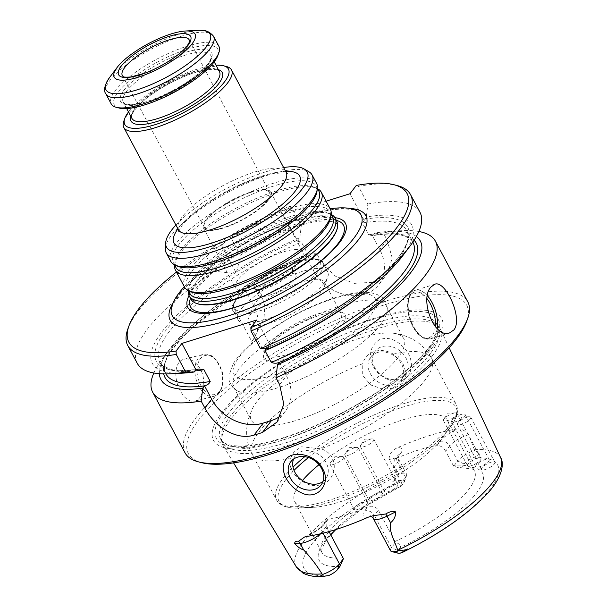 <?xml version="1.0" encoding="UTF-8"?>
<svg xmlns="http://www.w3.org/2000/svg" width="607" height="607" viewBox="0 0 607 607"><rect width="100%" height="100%" fill="white"/><g stroke="black" fill="none" stroke-linecap="round" stroke-linejoin="round"><path stroke-width="0.46" stroke-dasharray="3.04 2.28" d="M188.39 290.594A82.673 24.31 151.9 0 1 188.436 290.313A82.673 24.31 151.9 0 1 250.668 235.455A82.673 24.31 151.9 0 1 330.868 214.256A82.673 24.31 151.9 0 1 331.126 214.377M336.824 221.274A82.673 24.31 -28.1 0 0 273.499 228.649A82.673 24.31 -28.1 0 0 196.387 281.337A82.673 24.31 -28.1 0 0 190.962 299.16M184.3 286.686A106.969 31.458 151.9 0 1 330.162 208.808M189.02 295.51A89.328 26.268 151.9 0 1 254.257 242.185A89.328 26.268 151.9 0 1 334.867 217.64M259.72 290.548A21.366 6.282 -28.1 0 0 258.316 295.154A21.366 6.282 -28.1 0 0 280.13 290.632A21.366 6.282 -28.1 0 0 296.019 275.024A21.366 6.282 -28.1 0 0 279.652 276.929A21.366 6.282 -28.1 0 0 259.72 290.548M256.071 283.704A21.366 6.282 -28.1 0 0 254.667 288.31A21.366 6.282 -28.1 0 0 259.143 289.714A21.366 6.282 -28.1 0 0 291.041 272.68A21.366 6.282 -28.1 0 0 292.369 268.18A21.366 6.282 -28.1 0 0 275.995 270.085A21.366 6.282 -28.1 0 0 256.071 283.704M123.805 121.195A61.057 17.952 151.9 0 1 169.194 82.863A61.057 17.952 151.9 0 1 226.29 66.466M175.893 225.045A79.737 23.445 151.9 0 1 283.613 167.532M165.339 248.392A82.673 24.31 151.9 0 1 227.693 192.434A82.673 24.31 151.9 0 1 308.887 171.751M184.475 287.012A82.673 24.31 151.9 0 1 245.956 226.623A82.673 24.31 151.9 0 1 330.337 209.127M174.649 264.857A82.673 24.31 151.9 0 1 174.687 264.569A82.673 24.31 151.9 0 1 236.927 209.719A82.673 24.31 151.9 0 1 317.127 188.519A82.673 24.31 151.9 0 1 317.385 188.64M170.726 261.276A82.673 24.31 151.9 0 1 232.208 200.887A82.673 24.31 151.9 0 1 316.588 183.39M218.907 46.352A61.057 17.952 -28.1 0 0 172.145 51.8A61.057 17.952 -28.1 0 0 115.201 90.701A61.057 17.952 -28.1 0 0 111.195 103.865M217.905 55.389A58.765 17.277 -28.1 0 0 180.924 51.413A58.765 17.277 -28.1 0 0 118.099 92.052A58.765 17.277 -28.1 0 0 119.26 108.061M128.494 111.969A58.765 17.277 151.9 0 1 216.016 65.237M326.103 201.205L283.507 214.529L289.85 206.221A157.721 46.375 151.9 0 0 228.475 236.897L221.699 245.767L206.388 250.562A157.721 46.375 151.9 0 0 176.47 272.035M397.395 486.078A7.633 2.246 -28.1 0 0 397.896 484.432A7.633 2.246 -28.1 0 0 390.104 486.048A7.633 2.246 -28.1 0 0 384.428 491.617A7.633 2.246 -28.1 0 0 390.278 490.942A7.633 2.246 -28.1 0 0 397.395 486.078M381.856 494.599A7.633 2.246 -28.1 0 0 382.357 492.952A7.633 2.246 -28.1 0 0 374.565 494.568A7.633 2.246 -28.1 0 0 368.889 500.145A7.633 2.246 -28.1 0 0 374.731 499.462A7.633 2.246 -28.1 0 0 381.856 494.599M367.076 503.742A7.633 2.246 -28.1 0 0 367.576 502.095A7.633 2.246 -28.1 0 0 359.792 503.711A7.633 2.246 -28.1 0 0 354.116 509.281A7.633 2.246 -28.1 0 0 359.959 508.605A7.633 2.246 -28.1 0 0 367.076 503.742M339.973 566.346A92.598 27.224 151.9 0 1 325.246 540.382A92.598 27.224 151.9 0 1 401.333 486.01L403.731 482.868A9.568 2.815 -28.1 0 0 404.361 481.783A9.568 2.815 -28.1 0 0 401.531 480.266L394.755 480.767C391.75 481.905 391.614 481.594 394.36 479.849L399.239 473.991L388.981 459.742C389.17 454.157 392.076 450.106 397.699 447.587A117.098 34.432 -28.1 0 1 456.995 429.043A22.284 6.556 -28.1 0 0 440.007 441.486L436.934 445.508A86.49 25.433 -28.1 0 0 397.304 457.906L394.239 460.273L393.556 467.534L401.606 482.504L405.597 477.277A14.651 4.31 -28.1 0 0 406.553 475.622A14.651 4.31 -28.1 0 0 406.561 474.12A14.651 4.31 -28.1 0 0 399.239 473.991M488.665 461.191A7.633 2.246 -28.1 0 0 489.166 459.545A7.633 2.246 -28.1 0 0 481.374 461.161A7.633 2.246 -28.1 0 0 475.698 466.73A7.633 2.246 -28.1 0 0 481.548 466.055A7.633 2.246 -28.1 0 0 488.665 461.191M480.478 460.083A7.633 2.246 -28.1 0 0 480.979 458.444A7.633 2.246 -28.1 0 0 473.187 460.053A7.633 2.246 -28.1 0 0 467.511 465.63A7.633 2.246 -28.1 0 0 473.361 464.947A7.633 2.246 -28.1 0 0 480.478 460.083M494.371 463.923A7.633 2.246 -28.1 0 0 494.872 462.276A7.633 2.246 -28.1 0 0 487.087 463.892A7.633 2.246 -28.1 0 0 481.412 469.461A7.633 2.246 -28.1 0 0 487.254 468.786A7.633 2.246 -28.1 0 0 494.371 463.923M398.162 553.197A9.568 2.815 151.9 0 1 397.972 550.587L400.37 547.446C400.954 545.374 399.33 543.682 395.521 542.377L378.373 510.161C375.718 506.458 372.174 505.381 367.759 506.913A86.49 25.433 151.9 0 1 328.129 519.311L325.048 523.34A22.284 6.556 151.9 0 1 306.747 536.421M468.741 434.794A14.651 4.31 -28.1 0 0 449.673 445.97L457.693 460.979L453.702 466.206L459.696 468.035L461.737 467.117L464.135 463.968A9.568 2.815 151.9 0 1 472.952 457.921L478.915 454.446C480.797 454.044 480.858 453.679 479.105 453.338L474.636 450.409L468.741 434.794C465.03 430.416 461.115 428.504 456.995 429.043M390.567 550.761A14.651 4.31 151.9 0 1 391.53 547.597L395.521 542.377M464.135 463.968L457.693 460.979A14.651 4.31 151.9 0 1 474.636 450.409M374.8 367.69A19.083 15.327 37.4 0 1 375.217 351.233A19.083 15.327 37.4 0 1 399.679 350.634A19.083 15.327 37.4 0 1 405.537 374.398A19.083 15.327 37.4 0 1 398.966 378.905A19.083 15.327 37.4 0 1 374.8 367.69M387.926 379.443C381.644 376.97 376.864 372.85 373.571 367.106C368.153 355.474 369.974 346.4 379.034 339.874C386.856 336.786 394.413 338.683 401.697 345.573C419.505 360.444 411.5 388.51 387.926 379.443M430.355 353.486A122.432 36.003 151.9 0 1 316.164 431.501A122.432 36.003 151.9 0 1 222.382 442.427A122.432 36.003 151.9 0 1 221.358 439.612A122.432 36.003 151.9 0 1 313.432 353.001A122.432 36.003 151.9 0 1 436.623 324.669A122.432 36.003 151.9 0 1 438.391 327.09A122.432 36.003 151.9 0 1 430.355 353.486M432.374 355.823A123.244 36.238 -28.1 0 0 440.712 329.753A123.244 36.238 -28.1 0 0 438.686 326.816A123.244 36.238 -28.1 0 0 341.551 342.211A123.244 36.238 -28.1 0 0 231.115 418.784A123.244 36.238 -28.1 0 0 221.995 442.518A123.244 36.238 -28.1 0 0 223.308 445.834A123.244 36.238 -28.1 0 0 318.265 433.997A123.244 36.238 -28.1 0 0 432.374 355.823M290.457 458.346L294.327 451.358L301.58 446.798L320.959 448.808C340.398 454.734 336.862 481.245 321.149 484.439C307.195 490.524 285.897 471.988 290.457 458.346A101.756 29.918 151.9 0 1 252.102 454.173A101.756 29.918 151.9 0 1 362.766 363.692L362.698 375.323L370.649 384.937L382.82 389.14L394.687 388.146L403.253 382.751L406.402 373.821L402.684 362.887L393.268 354.147C381.037 346.62 365.93 351.294 362.766 363.692M398.177 357.371A86.49 25.433 151.9 0 1 317.507 412.487A86.49 25.433 151.9 0 1 251.26 420.196A86.49 25.433 151.9 0 1 252.52 408.45A86.49 25.433 151.9 0 1 315.579 357.022A86.49 25.433 151.9 0 1 393.397 333.228A86.49 25.433 151.9 0 1 403.852 338.721A86.49 25.433 151.9 0 1 398.177 357.371M338.418 323A43.036 12.656 -28.1 0 0 341.24 313.72A43.036 12.656 -28.1 0 0 337.568 311.27A43.036 12.656 -28.1 0 0 302.286 320.299A43.036 12.656 -28.1 0 0 268.142 344.981A43.036 12.656 -28.1 0 0 265.327 349.844A43.036 12.656 -28.1 0 0 265.32 354.26A43.036 12.656 -28.1 0 0 298.28 350.421A43.036 12.656 -28.1 0 0 338.418 323M342.287 324.791A46.086 13.551 151.9 0 1 293.006 356.666A46.086 13.551 151.9 0 1 264.007 353.54A46.086 13.551 151.9 0 1 298.272 324.608A46.086 13.551 151.9 0 1 341.377 312.233A46.086 13.551 151.9 0 1 342.287 324.791M416.341 236.495A147.023 43.234 151.9 0 0 389.527 231.366A147.023 43.234 151.9 0 0 374.921 233.042L373.199 235.296L372.326 235.607L379.747 249.5A40.699 32.702 37.4 0 1 378.859 284.607A40.699 32.702 37.4 0 1 313.28 270.29L305.86 256.397L306.732 256.086L308.455 253.832A147.023 43.234 151.9 0 0 245.896 286.064L244.318 288.128L240.751 289.243A147.023 43.234 151.9 0 0 170.028 348.57L162.608 358.464A160.263 47.126 151.9 0 1 229.75 300.207L251.784 341.483A40.699 32.702 37.4 0 0 252.626 340.451A40.699 32.702 37.4 0 0 253.514 305.344L244.318 288.128M159.368 373.7A147.023 43.234 151.9 0 1 170.028 348.57M183.139 373.123A147.023 43.234 151.9 0 1 232.162 273.158L235.728 272.042L237.307 269.978A147.023 43.234 151.9 0 1 299.866 237.747L297.794 241.298L283.507 214.529M349.973 193.739L364.261 220.5L366.332 216.957A147.023 43.234 151.9 0 1 402.631 255.926M256.662 320.033L270.692 346.309L268.924 348.615M374.921 233.042L383.328 232.989L387.046 239.955L392.236 258.036L387.6 273.165L373.859 282.232L354.321 283.363L334.647 275.859L320.579 260.744L313.28 270.29M414.095 240.228A142.455 41.891 151.9 0 0 373.199 235.296L372.326 235.607L368.737 234.795A139.913 41.139 151.9 0 1 412.904 242.246C412.813 240.304 409.475 238.065 402.896 235.539C395.711 233.574 385.635 233.604 372.668 235.63M356.317 185.431L358.411 186.334L367.857 204.013L366.332 216.957M245.896 286.064L255.737 284.137A160.263 47.126 151.9 0 1 316.862 253.779L320.579 260.744M316.862 253.779L308.455 253.832M297.794 241.298L301.383 242.102L307.681 253.893L305.86 256.397L306.732 256.086A142.455 41.891 151.9 0 0 163.715 373.912M299.866 237.747L301.391 224.802L291.944 207.124L289.85 206.221M279.281 362.387L286.436 375.794A40.699 32.702 37.4 0 1 285.548 410.901A40.699 32.702 37.4 0 1 280.866 415.643M255.737 284.137L261.488 294.903L264.857 306.11L264.022 318.053L253.256 339.617L251.784 341.483M229.75 300.207L240.751 289.243M228.475 236.897L230.819 237.474L240.266 255.16L237.307 269.978M221.699 245.767L235.728 272.042M232.162 273.158L214.279 271.23L204.832 253.551L206.388 250.562M364.261 220.5L362.44 223.004L368.737 234.795M266.01 348.661L270.692 346.309M326.278 526.451L322.256 531.724A7.633 6.131 37.4 0 1 322.423 525.138L325.929 520.548L326.278 526.451L329.017 531.58M394.459 384.8A19.083 15.327 -142.6 0 0 401.03 380.293A19.083 15.327 -142.6 0 0 395.172 356.537A19.083 15.327 -142.6 0 0 370.71 357.136A19.083 15.327 -142.6 0 0 373.002 377.531A19.083 15.327 -142.6 0 0 394.459 384.8M293.515 459.127A19.083 15.327 37.4 0 1 295.313 455.834A19.083 15.327 37.4 0 1 301.884 451.335A19.083 15.327 37.4 0 1 323.341 458.596A19.083 15.327 37.4 0 1 325.64 478.999A19.083 15.327 37.4 0 1 322.932 481.601M453.702 466.206L453.209 465.394A86.49 25.433 151.9 0 1 474.401 470.842A86.49 25.433 151.9 0 1 468.725 489.492A86.49 25.433 151.9 0 1 395.096 541.474M440.007 441.486A7.633 6.131 37.4 0 1 449.673 445.97L445.652 451.236L453.209 465.394M325.929 520.548L328.129 519.311M445.652 451.236C443.209 447.26 440.303 445.356 436.934 445.508M401.606 482.504C400.317 485.926 400.225 487.095 401.333 486.01L364.253 507.164L335.808 529.547M251.29 313.417A43.036 12.656 -28.1 0 0 248.46 322.696A43.036 12.656 -28.1 0 0 252.14 325.147A43.036 12.656 -28.1 0 0 292.384 313.584A43.036 12.656 -28.1 0 0 324.381 286.572A43.036 12.656 -28.1 0 0 324.388 282.156A43.036 12.656 -28.1 0 0 291.428 285.996A43.036 12.656 -28.1 0 0 251.29 313.417M324.434 282.816A50.874 14.963 151.9 0 1 284.068 311.998A50.874 14.963 151.9 0 1 242.36 322.674A50.874 14.963 151.9 0 1 238.012 319.775A50.874 14.963 151.9 0 1 241.351 308.804A50.874 14.963 151.9 0 1 288.803 276.382A50.874 14.963 151.9 0 1 327.772 271.845A50.874 14.963 151.9 0 1 327.765 277.073A50.874 14.963 151.9 0 1 324.434 282.816M464.613 416.152A7.633 2.246 -28.1 0 0 465.114 414.505A7.633 2.246 -28.1 0 0 463.627 413.997A7.633 2.246 -28.1 0 0 452.154 420.044A7.633 2.246 -28.1 0 0 452.056 420.173A7.633 2.246 -28.1 0 0 451.654 421.69A7.633 2.246 -28.1 0 0 457.496 421.015A7.633 2.246 -28.1 0 0 464.613 416.152M373.343 441.031A7.633 2.246 -28.1 0 0 373.844 439.392A7.633 2.246 -28.1 0 0 372.357 438.884A7.633 2.246 -28.1 0 0 360.884 444.931A7.633 2.246 -28.1 0 0 360.786 445.06A7.633 2.246 -28.1 0 0 360.383 446.577A7.633 2.246 -28.1 0 0 366.226 445.895A7.633 2.246 -28.1 0 0 373.343 441.031M357.804 449.559A7.633 2.246 -28.1 0 0 358.305 447.913A7.633 2.246 -28.1 0 0 356.81 447.405A7.633 2.246 -28.1 0 0 345.337 453.459A7.633 2.246 -28.1 0 0 345.246 453.581A7.633 2.246 -28.1 0 0 344.837 455.106A7.633 2.246 -28.1 0 0 350.687 454.423A7.633 2.246 -28.1 0 0 357.804 449.559M456.426 415.044A7.633 2.246 -28.1 0 0 456.927 413.397A7.633 2.246 -28.1 0 0 455.44 412.897A7.633 2.246 -28.1 0 0 443.967 418.944A7.633 2.246 -28.1 0 0 443.876 419.065A7.633 2.246 -28.1 0 0 443.467 420.59A7.633 2.246 -28.1 0 0 449.309 419.907A7.633 2.246 -28.1 0 0 456.426 415.044M470.319 418.883A7.633 2.246 -28.1 0 0 470.82 417.237A7.633 2.246 -28.1 0 0 469.332 416.728A7.633 2.246 -28.1 0 0 457.86 422.776A7.633 2.246 -28.1 0 0 457.769 422.904A7.633 2.246 -28.1 0 0 457.359 424.422A7.633 2.246 -28.1 0 0 463.202 423.739A7.633 2.246 -28.1 0 0 470.319 418.883M343.031 458.695A7.633 2.246 -28.1 0 0 343.532 457.048A7.633 2.246 -28.1 0 0 342.037 456.547A7.633 2.246 -28.1 0 0 330.565 462.595A7.633 2.246 -28.1 0 0 330.474 462.724A7.633 2.246 -28.1 0 0 330.064 464.241A7.633 2.246 -28.1 0 0 335.914 463.558A7.633 2.246 -28.1 0 0 343.031 458.695M433.148 346.43A129.321 38.029 151.9 0 1 234.287 448.968A129.321 38.029 151.9 0 1 315.245 342.978A129.321 38.029 151.9 0 1 433.148 346.43M201.896 462.731A157.721 46.375 151.9 0 1 305.716 338.547A157.721 46.375 151.9 0 1 466.662 321.361M185.036 452.799A160.263 47.126 151.9 0 1 304.221 335.747A160.263 47.126 151.9 0 1 467.785 301.831M383.328 232.989A160.263 47.126 151.9 0 1 401.872 230.706A160.263 47.126 151.9 0 1 418.838 231.495M153.821 373.002A160.263 47.126 151.9 0 1 162.608 358.464M180.309 390.832C173.382 378.707 174.437 361.059 184.103 359.276C190.317 358.145 195.735 361.431 200.356 369.109C207.207 381.226 202.935 399.717 194.665 401.159C189.392 402.046 184.611 398.602 180.309 390.832M127.804 329.108A160.263 47.126 151.9 0 1 204.832 253.551M137.22 363.244A160.263 47.126 151.9 0 1 214.279 271.23M230.819 237.474A160.263 47.126 151.9 0 1 291.944 207.124M240.266 255.16A160.263 47.126 151.9 0 1 301.391 224.802M367.857 204.013A160.263 47.126 151.9 0 1 419.968 212.268M358.411 186.334A160.263 47.126 151.9 0 1 396.841 185.461M380.612 324.464A86.49 25.433 151.9 0 1 307.848 376.044A86.49 25.433 151.9 0 1 237.739 391.014A86.49 25.433 151.9 0 1 233.695 387.296A86.49 25.433 151.9 0 1 298.007 324.123A86.49 25.433 151.9 0 1 386.287 305.814A86.49 25.433 151.9 0 1 387.122 311.254A86.49 25.433 151.9 0 1 380.612 324.464M319.001 464.696A86.49 25.433 151.9 0 1 396.652 421.895A86.49 25.433 151.9 0 1 447.367 420.203A86.49 25.433 151.9 0 1 442.017 438.429A86.49 25.433 151.9 0 1 441.691 438.853A86.49 25.433 151.9 0 1 312.886 507.376A86.49 25.433 151.9 0 1 294.774 501.686A86.49 25.433 151.9 0 1 302.468 480.524M300.306 260.327A38.158 11.222 151.9 0 1 243.483 290.556A38.158 11.222 151.9 0 1 235.493 288.044A38.158 11.222 151.9 0 1 237.997 279.819A38.158 11.222 151.9 0 1 273.582 255.501A38.158 11.222 151.9 0 1 302.81 252.102A38.158 11.222 151.9 0 1 300.45 260.137A38.158 11.222 151.9 0 1 300.306 260.327M267.285 200.568A36.989 10.873 151.9 0 1 232.815 224.127A36.989 10.873 151.9 0 1 204.468 227.458A36.989 10.873 151.9 0 1 231.965 200.424A36.989 10.873 151.9 0 1 269.72 192.609A36.989 10.873 151.9 0 1 267.285 200.568M189.574 41.139A37.892 11.138 151.9 0 1 186.698 48.036A37.892 11.138 151.9 0 1 153.336 71.315A37.892 11.138 151.9 0 1 123.183 76.588M268.241 200.272A38.158 11.222 151.9 0 1 232.648 224.59A38.158 11.222 151.9 0 1 203.428 227.989A38.158 11.222 151.9 0 1 231.798 200.12A38.158 11.222 151.9 0 1 270.745 192.047A38.158 11.222 151.9 0 1 268.241 200.272M178.42 229.765A61.057 17.952 151.9 0 1 223.816 185.173A61.057 17.952 151.9 0 1 286.132 172.251M177.919 228.831A71.231 20.942 151.9 0 1 285.631 171.318M188.807 290.791A81.05 23.832 151.9 0 1 188.838 287.695A81.05 23.832 151.9 0 1 249.849 233.923A81.05 23.832 151.9 0 1 328.478 213.14A81.05 23.832 151.9 0 1 331.065 214.832M188.436 290.313L188.838 287.695C188.132 289.19 188.868 290.563 191.046 291.838A81.05 23.832 151.9 0 1 247.224 228.998A81.05 23.832 151.9 0 1 330.686 217.276C330.845 214.757 330.109 213.383 328.478 213.14L330.868 214.256M175.066 265.054A81.05 23.832 151.9 0 1 175.097 261.958A81.05 23.832 151.9 0 1 236.108 208.186A81.05 23.832 151.9 0 1 314.737 187.396A81.05 23.832 151.9 0 1 317.317 189.096M174.687 264.569L175.097 261.958C174.391 263.446 175.127 264.827 177.305 266.094A81.05 23.832 151.9 0 1 233.483 203.262A81.05 23.832 151.9 0 1 316.945 191.539C317.097 189.02 316.361 187.639 314.737 187.396L317.127 188.519M197.768 30.35A59.016 17.353 -28.1 0 0 109.875 77.104M213.512 36.245A61.057 17.952 -28.1 0 0 166.75 41.693A61.057 17.952 -28.1 0 0 109.806 80.594A61.057 17.952 -28.1 0 0 105.8 93.759M123.919 90.231A51.641 15.183 -28.1 0 0 170.999 91.604A51.641 15.183 -28.1 0 0 203.33 49.281A51.641 15.183 -28.1 0 0 123.919 90.231M207.503 66.087A49.607 14.583 -28.1 0 0 210.758 55.389A49.607 14.583 -28.1 0 0 172.76 59.812A49.607 14.583 -28.1 0 0 126.491 91.422A49.607 14.583 -28.1 0 0 123.236 102.12A49.607 14.583 -28.1 0 0 161.234 97.697A49.607 14.583 -28.1 0 0 207.503 66.087M131.939 118.418A49.607 14.583 151.9 0 1 168.829 82.188A49.607 14.583 151.9 0 1 219.461 71.694C218.854 70.344 216.661 69.555 212.875 69.335C202.374 69.373 188.314 73.872 170.688 82.833C158.124 89.495 147.987 96.49 140.278 103.827C130.68 113.592 131.408 116.347 131.939 118.418M130.869 116.415A51.641 15.183 151.9 0 1 169.467 83.379A51.641 15.183 151.9 0 1 218.391 69.684M173.223 302.461A110.914 32.611 151.9 0 1 252.649 239.158A110.914 32.611 151.9 0 1 349.435 208.376M328.751 575.535A109.761 32.277 151.9 0 1 311.232 544.76A109.761 32.277 151.9 0 1 401.531 480.266M472.952 457.921A109.761 32.277 151.9 0 1 490.471 488.696A109.761 32.277 151.9 0 1 400.18 553.189M461.737 467.117A92.598 27.224 151.9 0 1 476.457 493.081A92.598 27.224 151.9 0 1 400.37 547.446M320.246 533.857A14.651 4.31 151.9 0 0 322.256 531.724L323.03 533.181M397.304 457.906L400.377 453.877A7.633 6.131 -142.6 0 0 397.744 455.682A7.633 6.131 -142.6 0 0 397.585 462.261A14.651 4.31 -28.1 0 0 398.541 459.104A14.651 4.31 -28.1 0 0 388.981 459.742M393.556 467.534L397.585 462.261L405.597 477.277L403.731 482.868M368.221 517.194A22.284 6.556 151.9 0 1 364.686 510.942L367.759 506.913M373.388 518.59A14.651 4.31 151.9 0 1 374.352 515.426L391.53 547.597L397.972 550.587M400.377 453.877A22.284 6.556 -28.1 0 0 397.699 447.587M378.373 510.161L374.352 515.426A7.633 6.131 -142.6 0 0 364.686 510.942M304.547 537.02C313.303 532.954 319.267 528.993 322.423 525.138A7.633 6.131 37.4 0 1 325.048 523.34M394.755 480.767L394.36 479.849M478.915 454.446L479.105 453.338M393.268 354.147A101.756 29.918 151.9 0 1 431.623 358.32A101.756 29.918 151.9 0 1 424.946 380.263A101.756 29.918 151.9 0 1 320.959 448.808M195.894 369.731A142.455 41.891 151.9 0 1 166.705 329.32A142.455 41.891 151.9 0 1 298.143 240M364.61 219.21A142.455 41.891 151.9 0 1 399.3 256.564A142.455 41.891 151.9 0 1 270.669 346.339M387.046 239.955L379.747 249.5M279.66 384.671L286.436 375.794M261.488 294.903L253.514 305.344M306.398 256.366C226.783 288.803 151.234 355.611 166.06 374.049A139.913 41.139 151.9 0 1 307.681 253.893M362.44 223.004A139.913 41.139 151.9 0 1 406.599 230.448A139.913 41.139 151.9 0 1 364.268 292.794M194.946 370.968A139.913 41.139 151.9 0 1 159.762 362.25A139.913 41.139 151.9 0 1 301.383 242.102M304.767 456.676A101.756 29.918 151.9 0 1 396.219 406.151A101.756 29.918 151.9 0 1 456.069 404.103A101.756 29.918 151.9 0 1 449.392 426.038A101.756 29.918 151.9 0 1 354.48 490.881A101.756 29.918 151.9 0 1 276.549 499.956A101.756 29.918 151.9 0 1 293.014 467.117M317.051 272.611A48.841 14.363 151.9 0 1 241.943 311.338A48.841 14.363 151.9 0 1 272.52 271.306A48.841 14.363 151.9 0 1 317.051 272.611M319.623 273.81A50.874 14.963 151.9 0 1 272.171 306.232A50.874 14.963 151.9 0 1 233.202 310.769A50.874 14.963 151.9 0 1 271.041 273.605A50.874 14.963 151.9 0 1 322.962 262.839A50.874 14.963 151.9 0 1 319.623 273.81M430.151 346.893A125.915 37.027 151.9 0 1 236.525 446.729A125.915 37.027 151.9 0 1 315.352 343.539A125.915 37.027 151.9 0 1 430.151 346.893M428.671 350.33A122.432 36.003 151.9 0 1 314.479 428.352A122.432 36.003 151.9 0 1 220.698 439.271A122.432 36.003 151.9 0 1 311.748 349.844A122.432 36.003 151.9 0 1 436.706 323.933A122.432 36.003 151.9 0 1 428.671 350.33M435.28 326.551A23.916 12.383 -107.4 0 1 432.374 335.155A23.916 12.383 -107.4 0 1 413.959 328.061A23.916 12.383 -107.4 0 1 409.482 297.157A23.916 12.383 -107.4 0 1 427.108 298.758M437.192 328.546A25.441 13.172 -107.4 0 1 434.308 336.058A25.441 13.172 -107.4 0 1 430.454 338.888A25.441 13.172 -107.4 0 1 410.286 318.538A25.441 13.172 -107.4 0 1 415.264 290.328A25.441 13.172 -107.4 0 1 427.495 295.859M200.674 385.111A20.099 12.398 -104.1 0 1 206.812 355.3A20.099 12.398 -104.1 0 1 222.481 384.648A20.099 12.398 -104.1 0 1 200.674 385.111M198.8 386.173A21.624 13.339 -104.1 0 1 203.542 354.351A21.624 13.339 -104.1 0 1 221.76 372.053A21.624 13.339 -104.1 0 1 214.112 396.28A21.624 13.339 -104.1 0 1 198.8 386.173M370.08 316.095A80.132 23.559 151.9 0 1 246.859 379.633A80.132 23.559 151.9 0 1 297.02 313.956A80.132 23.559 151.9 0 1 370.08 316.095M343.001 557.772A86.49 25.433 151.9 0 1 321.809 552.317A86.49 25.433 151.9 0 1 329.07 531.679M329.191 531.535A86.49 25.433 151.9 0 1 401.113 481.685M308.485 457.534A100.231 29.47 151.9 0 1 420.12 402.509A100.231 29.47 151.9 0 1 449.711 428.163A100.231 29.47 151.9 0 1 449.339 428.656A100.231 29.47 151.9 0 1 300.078 508.059A100.231 29.47 151.9 0 1 294.008 470.402M296.299 566.862A115.861 34.068 151.9 0 1 303.644 541.429A115.861 34.068 151.9 0 1 398.769 473.437M474.469 449.757A115.861 34.068 151.9 0 1 500.676 457.739M295.715 278.901A86.695 25.494 151.9 0 1 295.472 279.053A86.695 25.494 151.9 0 1 261.966 296.944A86.695 25.494 151.9 0 1 261.708 297.058M190.461 298.227A86.695 25.494 151.9 0 1 255.001 243.566A86.695 25.494 151.9 0 1 336.324 220.341M196.334 303.371A82.249 24.181 151.9 0 1 252.755 239.355A82.249 24.181 151.9 0 1 337.333 228.08C339.427 223.642 335.193 221.244 324.646 220.902C316.725 221.077 306.687 223.156 294.509 227.139C274.569 233.87 254.834 243.483 235.311 255.979C217.397 267.733 204.832 278.59 197.601 288.568L193.398 296.588C192.381 300.351 193.36 302.612 196.334 303.371M254.667 288.31L258.316 295.154M292.369 268.18L296.019 275.024M214.203 61.846L210.758 55.389C211.289 57.468 212.018 60.222 202.419 69.987C194.71 77.317 184.574 84.312 172.016 90.974C154.383 99.935 140.323 104.434 129.822 104.48C126.036 104.252 123.843 103.471 123.236 102.12L126.688 108.577M394.239 460.273L398.131 455.113C397.684 455.417 397.82 456.745 398.541 459.104L406.561 474.12M370.923 516.223L372.903 515.753M404.361 481.783L406.553 475.622M221.358 439.612L221.995 442.518M436.623 324.669L438.686 326.816M312.886 507.376L293.234 508.051C285.146 507.664 279.584 504.971 276.549 499.956L252.102 454.173C247.573 445.371 245.858 436.221 246.958 426.706L248.658 418.231L252.52 408.45M393.397 333.228C399.672 333.933 405.833 335.823 411.88 338.881C420.302 343.259 426.88 349.738 431.623 358.32L456.069 404.103C458.543 409.414 457.693 415.537 453.505 422.472L442.017 438.429M265.327 349.844L264.007 353.54M337.568 311.27L341.377 312.233M387.6 273.165L378.859 284.607M277.073 421.994L285.548 410.901M253.256 339.617L252.626 340.451M268.916 346.976C346.066 314.297 419.771 251.617 406.599 230.448L412.843 242.132M198.747 369.056C186.288 370.892 176.584 370.847 169.634 368.919L162.099 365.171L159.762 362.25L165.999 373.935M375.217 351.233L370.71 357.136M405.537 374.398L401.03 380.293M321.133 484.894L325.64 478.999M290.806 461.737L295.313 455.834M248.46 322.696L265.32 354.26M324.388 282.156L341.24 313.72M238.012 319.775L233.202 310.769C231.259 309.965 232.155 306.034 235.895 298.978C242.55 290.169 253.855 281.39 269.804 272.634C281.117 266.594 291.656 262.383 301.413 260.016L311.702 258.514C319.661 259.356 323.417 260.798 322.962 262.839L327.772 271.845M324.381 286.572L327.765 277.073M252.14 325.147L242.36 322.674M489.166 459.545L465.114 414.505M475.698 466.73L451.654 421.69M463.627 413.997L456.32 414.232L452.056 420.173M397.896 484.432L373.844 439.392M384.428 491.617L360.383 446.577M372.357 438.884L365.05 439.119L360.786 445.06M382.357 492.952L358.305 447.913M368.889 500.145L344.837 455.106M356.81 447.405L349.511 447.64L345.246 453.581M480.979 458.444L456.927 413.397M467.511 465.63L443.467 420.59M455.44 412.897L448.133 413.132L443.876 419.065M494.872 462.276L470.82 417.237M481.412 469.461L457.359 424.422M469.332 416.728L462.026 416.963L457.769 422.904M367.576 502.095L343.532 457.048M354.116 509.281L330.064 464.241M342.037 456.547L334.73 456.783L330.474 462.724M389.527 231.366L401.872 230.706M438.391 327.09L436.706 323.933C439.407 328.88 436.752 336.809 428.739 347.697C418.253 361.233 401.614 375.68 378.821 391.037C350.269 409.9 320.86 424.68 290.601 435.378C262.125 444.954 241.525 448.065 228.786 444.719C224.507 443.413 221.805 441.6 220.698 439.271L222.382 442.427M449.764 332.848L430.454 338.888L423.542 338.167L418.284 334.245C414.627 330.398 411.774 325.398 409.74 319.244C407.692 312.78 407.069 306.785 407.881 301.254L409.239 296.375C411.387 292.498 413.39 290.48 415.264 290.328L434.582 284.288M184.103 359.245L203.542 354.351L206.957 354.131L211.266 355.558L216.046 359.488L222.374 372.099L222.693 385.809L220.303 391.614L217.253 394.831L214.112 396.28L194.672 401.181M233.695 387.296L251.26 420.196M386.287 305.814L403.852 338.721M237.739 391.014C235.986 390.263 228.361 386.227 228.991 375.323L233.316 363.608C238.794 354.86 247.922 345.702 260.684 336.141L292.354 316.042C319.153 301.603 347.978 291.588 366.833 292.324C381.333 293.606 388.093 299.911 387.122 311.254M294.774 501.686L321.809 552.317L321.885 548.698L326.24 540.442L330.754 534.828M447.367 420.203L474.401 470.842C475.046 469.143 470.144 468.209 459.696 468.035M449.157 347.773L440.712 329.753M233.581 462.883L223.308 445.834M171.394 313.379C169.103 309.949 176.417 293.894 196.228 277.3C211.828 263.779 230.918 250.987 253.506 238.908C275.229 227.443 295.7 219.051 314.904 213.717C340.095 206.251 357.91 209.043 359.519 212.928M291.041 272.68L300.45 260.137M259.143 289.714L243.483 290.556M269.72 192.609L189.194 39.88M204.468 227.458L122.348 75.579M203.428 227.989L235.493 288.044M270.745 192.047L302.81 252.102M261.442 297.18L295.966 278.742M178.845 231.373L180.947 227.132C183.967 222.564 189.467 217.078 197.465 210.675C210.841 200.264 226.221 191.235 243.619 183.572C256.541 178.041 267.505 174.641 276.511 173.359C283.363 172.79 286.929 172.836 287.225 173.503"/><path stroke-width="0.91" d="M331.126 214.377A82.673 24.31 151.9 0 1 335.049 217.959A82.673 24.31 151.9 0 1 329.624 235.782A82.673 24.31 151.9 0 1 252.512 288.469A82.673 24.31 151.9 0 1 189.187 295.844A82.673 24.31 151.9 0 1 188.39 290.594M189.187 295.844L190.962 299.16A82.673 24.31 -28.1 0 0 195.72 303.121A82.673 24.31 -28.1 0 0 263.051 287.839A82.673 24.31 -28.1 0 0 331.399 239.105A82.673 24.31 -28.1 0 0 337.462 227.443A82.673 24.31 -28.1 0 0 336.824 221.274L335.049 217.959M330.162 208.808A106.969 31.458 151.9 0 1 359.519 212.928A106.969 31.458 151.9 0 1 353.98 238.035A106.969 31.458 151.9 0 1 250.448 307.779A106.969 31.458 151.9 0 1 171.394 313.379A106.969 31.458 151.9 0 1 184.3 286.686M334.867 217.64A89.328 26.268 151.9 0 1 339.571 242.542A89.328 26.268 151.9 0 1 295.966 278.742A89.328 26.268 151.9 0 1 261.442 297.18A89.328 26.268 151.9 0 1 189.02 295.51M216.016 65.237A58.765 17.277 151.9 0 1 223.437 65.746L226.29 66.466A61.057 17.952 151.9 0 1 231.502 69.942A61.057 17.952 151.9 0 1 227.496 83.106A61.057 17.952 151.9 0 1 170.552 122.015A61.057 17.952 151.9 0 1 123.79 127.455A61.057 17.952 151.9 0 1 123.805 121.195L124.792 118.418A58.765 17.277 151.9 0 1 128.494 111.969M283.613 167.532A79.737 23.445 151.9 0 1 304.115 168.958A79.737 23.445 151.9 0 1 301.967 189.225A79.737 23.445 151.9 0 1 221.335 242.603A79.737 23.445 151.9 0 1 165.673 242.876A79.737 23.445 151.9 0 1 175.893 225.045M304.115 168.958L308.887 171.751A82.673 24.31 151.9 0 1 312.081 174.937A82.673 24.31 151.9 0 1 306.656 192.76A82.673 24.31 151.9 0 1 229.537 245.448A82.673 24.31 151.9 0 1 166.219 252.823A82.673 24.31 151.9 0 1 165.339 248.392L165.673 242.876M317.385 188.64A82.673 24.31 151.9 0 1 321.308 192.222L330.337 209.127A82.673 24.31 151.9 0 1 331.088 214.666A82.673 24.31 151.9 0 1 324.912 226.957A82.673 24.31 151.9 0 1 255.782 276.064A82.673 24.31 151.9 0 1 188.648 290.715A82.673 24.31 151.9 0 1 184.475 287.012L175.446 270.107A82.673 24.31 151.9 0 1 174.649 264.857M321.308 192.222A82.673 24.31 151.9 0 1 315.883 210.045A82.673 24.31 151.9 0 1 238.771 262.732A82.673 24.31 151.9 0 1 175.446 270.107M312.081 174.937L316.588 183.39A82.673 24.31 151.9 0 1 317.347 188.921A82.673 24.31 151.9 0 1 311.163 201.213A82.673 24.31 151.9 0 1 242.041 250.319A82.673 24.31 151.9 0 1 174.907 264.978A82.673 24.31 151.9 0 1 170.726 261.276L166.219 252.823M187.935 45.176A40.79 11.996 151.9 0 1 125.209 77.514A40.79 11.996 151.9 0 1 150.741 44.083A40.79 11.996 151.9 0 1 187.935 45.176M192.017 43.894A45.791 13.468 151.9 0 1 138.275 77.195A45.791 13.468 151.9 0 1 117.068 67.514A45.791 13.468 151.9 0 1 185.431 31.01A45.791 13.468 151.9 0 1 192.017 43.894M105.8 93.759L111.195 103.865A61.057 17.952 -28.1 0 0 116.407 107.34A61.057 17.952 -28.1 0 0 173.503 90.944A61.057 17.952 -28.1 0 0 218.899 52.619A61.057 17.952 -28.1 0 0 218.907 46.352L213.512 36.245C209.347 31.276 204.096 29.311 197.768 30.35A59.016 17.353 -28.1 0 1 206.259 46.959A59.016 17.353 -28.1 0 1 136.992 89.874A59.016 17.353 -28.1 0 1 109.655 77.392C104.571 85.124 103.281 90.58 105.8 93.759A61.057 17.952 -28.1 0 0 168.109 80.837A61.057 17.952 -28.1 0 0 213.512 36.245M116.407 107.34L119.26 108.061A58.765 17.277 -28.1 0 0 174.217 92.279A58.765 17.277 -28.1 0 0 217.905 55.389L218.899 52.619M223.437 65.746A58.765 17.277 151.9 0 1 224.598 81.763A58.765 17.277 151.9 0 1 161.773 122.402A58.765 17.277 151.9 0 1 124.792 118.418M326.103 201.205L349.973 193.739L356.317 185.431A157.721 46.375 151.9 0 1 393.67 184.657A157.721 46.375 151.9 0 1 383.26 242.914A157.721 46.375 151.9 0 1 250.843 327.651L256.662 320.033L181.888 343.418L176.068 351.036A157.721 46.375 151.9 0 1 128.904 326.027A157.721 46.375 151.9 0 1 176.47 272.035M320.246 533.857A14.651 4.31 151.9 0 1 300.139 543.341L294.699 543.462C297.764 547.021 300.746 549.176 303.659 549.927C310.534 557.218 316.657 565.216 322.014 573.918L322.484 574.472L320.61 576.392C319.115 576.521 319.419 576.604 321.528 576.642L328.751 575.535A9.568 2.815 -28.1 0 0 337.568 569.487L339.973 566.346L343.425 558.668L329.017 531.58M391.819 551.596A14.651 4.31 151.9 0 0 397.889 550.89L405.362 549.881C408.352 548.607 408.458 548.751 405.681 550.314L400.18 553.189A9.568 2.815 151.9 0 1 398.162 553.197L391.819 551.596A14.651 4.31 151.9 0 1 390.567 550.761L373.388 518.59C371.825 516.678 370.801 515.821 370.3 516.026M322.484 574.472A14.651 4.31 -28.1 0 0 339.434 563.895L343.425 558.668M397.889 550.89L397.714 550.238C394.975 541.361 388.844 532.036 390.544 522.748C394.019 520.009 395.711 516.39 395.635 511.891L387.023 516.162A7.633 0.736 63.6 0 0 385.794 513.97L372.903 515.753L368.221 517.194A118.115 34.728 151.9 0 1 306.747 536.421L304.547 537.02L298.515 541.269C295.981 540.883 294.706 541.619 294.699 543.462M385.794 513.97C389.246 511.709 392.524 511.018 395.635 511.891M321.551 468.445A19.083 15.327 -142.6 0 0 297.377 457.23A19.083 15.327 -142.6 0 0 290.806 461.737A19.083 15.327 -142.6 0 0 296.664 485.501A19.083 15.327 -142.6 0 0 321.133 484.894A19.083 15.327 -142.6 0 0 321.551 468.445M301.497 492.846C317.575 501.079 331.414 483.339 322.765 469.036C316.558 454.696 291.808 448.869 285.237 460.455C279.099 469.735 287.915 486.844 301.497 492.846M280.866 415.643A40.699 32.702 37.4 0 1 271.526 420.507L263.218 423.109A40.699 32.702 37.4 0 1 211.661 399.186L204.506 385.779L202.738 388.093A147.023 43.234 151.9 0 1 159.368 373.7M194.149 372.008L185.696 372.121A160.263 47.126 151.9 0 1 170.787 373.783L183.139 373.123A147.023 43.234 151.9 0 0 194.149 372.008L195.917 369.693L181.888 343.418M416.341 236.495A147.023 43.234 151.9 0 1 277.513 364.701L279.281 362.387C276.693 363.487 274.023 363.487 271.276 362.394L264.978 350.596L266.01 348.661M393.67 184.657L396.841 185.461A160.263 47.126 151.9 0 1 410.529 194.589L419.968 212.268A160.263 47.126 151.9 0 1 410.051 246.032L402.631 255.926A147.023 43.234 151.9 0 1 268.924 348.615L260.471 348.737L251.025 331.05L250.843 327.651M277.513 364.701L275.942 377.713L279.66 384.671L283.803 404.148L277.073 421.994L262.361 432.51A160.263 47.126 151.9 0 1 254.052 435.105C236.555 440.803 214.499 426.653 204.885 408.063L211.661 399.186M202.738 388.093L201.167 401.098L204.885 408.063M185.696 372.121L176.25 354.442L176.068 351.036M195.917 369.693L198.747 369.056L203.922 369.693L210.219 381.492C209.256 383.745 207.351 385.172 204.506 385.779M322.932 481.601A19.083 15.327 37.4 0 1 301.171 479.598A19.083 15.327 37.4 0 1 293.515 459.127M418.838 231.495A160.263 47.126 151.9 0 1 435.439 241.245L467.785 301.831A160.263 47.126 151.9 0 1 467.762 318.28L466.662 321.361A157.721 46.375 151.9 0 1 456.343 339.176A157.721 46.375 151.9 0 1 331.202 429.642A157.721 46.375 151.9 0 1 201.896 462.731L198.724 461.927A160.263 47.126 151.9 0 1 185.036 452.799L152.691 392.221A160.263 47.126 151.9 0 1 153.821 373.002M467.762 318.28A160.263 47.126 151.9 0 1 457.268 336.384A160.263 47.126 151.9 0 1 330.109 428.314A160.263 47.126 151.9 0 1 198.724 461.927M435.439 241.245A160.263 47.126 151.9 0 1 424.923 275.798A160.263 47.126 151.9 0 1 275.942 377.713M430.932 287.05L434.589 284.311C445.212 279.311 463.429 318.569 453.839 329.95L449.757 332.818C434.293 339.359 419.27 299.054 430.932 287.05M201.167 401.098A160.263 47.126 151.9 0 1 152.691 392.221M176.25 354.442A160.263 47.126 151.9 0 1 127.781 345.558A160.263 47.126 151.9 0 1 127.804 329.108L128.904 326.027M170.787 373.783A160.263 47.126 151.9 0 1 137.22 363.244L127.781 345.558M410.051 246.032A160.263 47.126 151.9 0 1 260.471 348.737M410.529 194.589A160.263 47.126 151.9 0 1 251.025 331.05M302.468 480.524A86.49 25.433 151.9 0 1 319.001 464.696M123.183 76.588A37.892 11.138 151.9 0 1 122.348 75.579A37.892 11.138 151.9 0 1 150.513 47.885A37.892 11.138 151.9 0 1 189.194 39.88A37.892 11.138 151.9 0 1 189.574 41.139L189.574 41.208C188.739 42.452 191.569 38.575 187.222 45.813C181.091 54.296 161.31 67.278 144.754 73.197L130.543 77.021C125.573 77.279 123.122 77.135 123.183 76.588M231.502 69.942L286.132 172.251A61.057 17.952 151.9 0 1 282.126 185.416A61.057 17.952 151.9 0 1 225.182 224.324A61.057 17.952 151.9 0 1 178.42 229.765L178.845 231.366M285.631 171.318A71.231 20.942 151.9 0 1 295.017 191.395A71.231 20.942 151.9 0 1 212.025 243.005A71.231 20.942 151.9 0 1 177.919 228.831M331.065 214.832A81.05 23.832 151.9 0 1 327.256 234.241A81.05 23.832 151.9 0 1 248.02 287.415A81.05 23.832 151.9 0 1 188.807 290.791M331.088 214.666L330.686 217.276A81.05 23.832 151.9 0 1 324.631 229.325A81.05 23.832 151.9 0 1 256.86 277.467A81.05 23.832 151.9 0 1 191.046 291.838L188.648 290.715M317.317 189.096A81.05 23.832 151.9 0 1 313.516 208.505A81.05 23.832 151.9 0 1 234.272 261.678A81.05 23.832 151.9 0 1 175.066 265.054M317.347 188.921L316.945 191.539A81.05 23.832 151.9 0 1 310.883 203.588A81.05 23.832 151.9 0 1 243.119 251.73A81.05 23.832 151.9 0 1 177.305 266.094L174.907 264.978M109.875 77.104A59.016 17.353 -28.1 0 0 109.655 77.392L117.068 67.514M214.203 61.846L219.461 71.694A49.607 14.583 151.9 0 1 216.206 82.385A49.607 14.583 151.9 0 1 169.937 113.995A49.607 14.583 151.9 0 1 131.939 118.418L126.688 108.577M218.391 69.684A51.641 15.183 151.9 0 1 218.786 83.584A51.641 15.183 151.9 0 1 164.262 119.04A51.641 15.183 151.9 0 1 130.869 116.415M349.435 208.376A110.914 32.611 151.9 0 1 358.57 239.598A110.914 32.611 151.9 0 1 233.543 318.576A110.914 32.611 151.9 0 1 173.223 302.461M323.03 533.181L339.434 563.895L337.568 569.487M298.515 541.269A7.633 6.305 88.7 0 1 300.139 543.341L303.659 549.927M373.388 518.59A14.651 4.31 151.9 0 0 387.023 516.162L390.544 522.748M321.528 576.642L320.61 576.392M405.681 550.314L405.362 549.881M204.483 385.817A142.455 41.891 151.9 0 1 163.715 373.912M414.095 240.228A142.455 41.891 151.9 0 1 279.258 362.425M262.361 432.51L271.526 420.507M254.052 435.105L263.218 423.109M210.219 381.492A139.913 41.139 151.9 0 1 166.06 374.049L165.999 373.935M412.843 242.132L412.904 242.246A139.913 41.139 151.9 0 1 271.276 362.394M364.268 292.794A139.913 41.139 151.9 0 1 264.978 350.596M203.922 369.693A139.913 41.139 151.9 0 1 194.946 370.968M293.014 467.117A101.756 29.918 151.9 0 1 304.767 456.676M427.108 298.758A23.916 12.383 -107.4 0 1 435.28 326.551M427.495 295.859A25.441 13.172 -107.4 0 1 437.192 328.546M294.008 470.402A100.231 29.47 151.9 0 1 308.485 457.534M322.014 573.918A115.861 34.068 151.9 0 1 296.299 566.862L233.581 462.883M402.145 552.56C437.526 535.199 465.273 516.231 485.372 495.661C502.004 478.84 504.622 463.627 500.676 457.739A115.861 34.068 151.9 0 1 397.714 550.238M336.324 220.341A86.695 25.494 151.9 0 1 337.796 243.908A86.695 25.494 151.9 0 1 295.715 278.901M261.708 297.058A86.695 25.494 151.9 0 1 190.461 298.227M337.462 227.443L337.333 228.08A82.249 24.181 151.9 0 1 331.301 239.689A82.249 24.181 151.9 0 1 263.309 288.173A82.249 24.181 151.9 0 1 196.334 303.371L195.72 303.121M123.79 127.455L178.42 229.765M185.431 31.01L197.768 30.35M330.754 534.828L335.808 529.547M323.645 576.642C315.314 577.09 308.409 575.899 302.931 573.061L296.299 566.862M500.676 457.739L449.157 347.773M287.225 173.503L286.132 172.251"/></g></svg>
